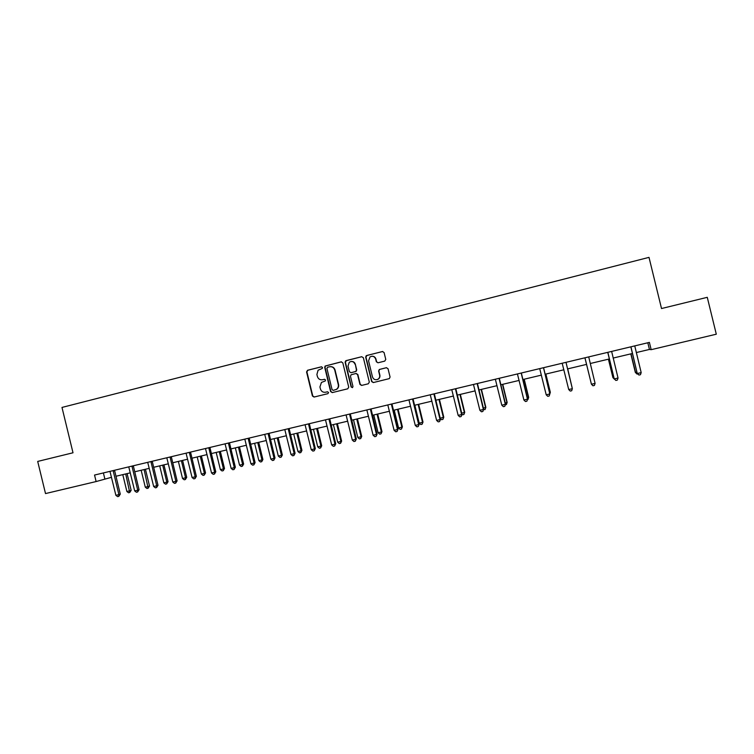 <?xml version="1.0" encoding="UTF-8"?>
<svg xmlns="http://www.w3.org/2000/svg" width="754" height="754" viewBox="0 0 754 754"><rect width="100%" height="100%" fill="white"/><g stroke="black" fill="none" stroke-linecap="round" stroke-linejoin="round"><path stroke-width="1.13" d="M322.495 367.528L321.355 366.812L307.538 370.271L306.567 371.939L312.429 396.02L314.06 397.047L327.896 393.663L328.584 392.495L327.443 391.778L325.643 392.221C323.051 392.58 321.308 391.496 320.422 388.951L319.932 386.943L321.44 382.419L325.2 381.006L325.539 380.016L324.399 379.3L322.599 379.743C320.007 380.11 318.273 379.026 317.387 376.482L316.897 374.474L318.084 370.223L322.231 368.461L322.495 367.528M384.757 361.109L385.765 359.422L384.088 352.552L382.419 351.534L366.218 355.69L365.69 357.151L371.628 381.533L373.296 382.57L389.309 378.621L390.063 377.028L388.037 368.734L386.368 367.707L379.271 369.507L378.612 371.053L379.611 375.162C379.931 377.028 379.3 378.433 377.697 379.385C375.2 380.233 373.456 379.403 372.476 376.915L368.565 360.855L370.035 356.887C372.655 355.643 374.54 356.378 375.69 359.083L376.34 361.76L378.008 362.787L384.757 361.109M96.116 481.552L45.513 493.578L37.7 461.429L73.006 452.777L61.988 407.433L649.005 257.368L661.522 308.537L707.271 297.321L716.3 334.201L651.173 349.677L649.392 342.391L94.542 475.048L96.116 481.552L111.498 477.31M342.816 362.872L341.166 361.854L325.106 366.058L324.72 367.396L330.61 391.571L332.241 392.598L347.735 388.81L348.725 387.141L342.816 362.872M346.105 360.619L361.703 356.717L363.362 357.735L369.309 382.108L368.31 383.786L361.609 385.426L359.95 384.399L357.547 374.531L355.897 373.503L351.053 374.785L350.478 376.274L352.976 386.529L352.504 387.613L351.128 386.981L345.115 362.297L345.577 360.883L361.703 356.717M636.282 352.57L649.439 349.441L651.173 349.677M115.937 476.264L130.301 472.843M134.702 471.797L149.254 468.338M153.627 467.301L168.359 463.795M172.713 462.767L187.633 459.214M191.95 458.196L207.058 454.596M211.346 453.578L226.643 449.94M230.903 448.932L246.398 445.246M250.62 444.247L266.322 440.515M270.507 439.516L286.407 435.737M290.563 434.747L306.661 430.92M310.789 429.94L327.095 426.067M331.185 425.096L347.698 421.166M351.75 420.204L368.48 416.227M372.495 415.275L389.441 411.241M393.418 410.299L410.591 406.218M414.53 405.284L431.919 401.147M435.812 400.223L453.427 396.038M457.292 395.115L475.133 390.874M478.95 389.969L497.027 385.671M500.807 384.776L519.12 380.421M522.852 379.535L541.4 375.124M545.095 374.248L563.888 369.78M567.536 368.913L586.537 364.399M590.231 363.513L609.345 358.97M613.153 358.065L632.361 353.503M103.392 472.928L104.844 478.894M647.809 342.768L649.439 349.441M324.606 379.271L322.929 379.686M327.547 391.76L325.964 392.146M321.628 366.793L307.877 370.233L306.906 371.892L312.769 395.944L314.295 396.99M341.505 361.816L325.426 366.02L325.04 367.358L330.921 391.505L332.457 392.551M327.594 367.245L326.906 368.423L332.08 389.648L333.23 390.365L336.322 389.403C337.999 388.235 338.65 386.623 338.273 384.568L334.729 370.035C333.843 367.49 332.09 366.397 329.489 366.774L327.594 367.245M330.167 366.661C332.618 366.501 334.239 367.603 335.04 369.988L338.574 384.502C338.951 386.557 338.31 388.169 336.633 389.328L333.23 390.365M356.095 373.475L357.83 374.484L360.233 384.333L361.779 385.379M346.397 360.591L345.407 362.269L351.421 386.915L352.41 387.66M355.049 364.295C353.843 361.524 351.929 360.827 349.3 362.212L347.99 366.058L349.366 371.684L351.006 372.712L355.85 371.43L356.425 369.931L355.332 364.257C354.672 362.269 353.315 361.336 351.27 361.468M355.332 364.257L356.708 369.894L356.133 371.383L351.298 372.664M371.911 356.237C373.946 356.152 375.294 357.085 375.944 359.055L376.595 361.732L377.98 362.797M376.962 379.658L377.952 379.328C379.545 378.376 380.186 376.972 379.865 375.115L379.611 375.162M386.595 367.669L379.516 369.469L378.857 371.015L379.865 375.115M382.778 351.487L366.953 355.445L365.954 357.132L371.892 381.477L373.447 382.532M122.789 474.634L126.879 491.485L129.82 490.797L131.149 490.336L127.087 473.606M131.149 490.336L129.735 492.503L125.72 473.936M129.735 492.503L128.566 492.777L126.879 491.485M113.128 470.6L118.887 494.615L115.88 495.312L109.971 471.363M114.542 470.27L120.282 494.124L118.887 494.615L118.812 496.358L117.605 496.632L115.88 495.312M120.282 494.124L118.812 496.358M141.168 470.26L145.286 487.188L148.246 486.49L149.528 486.038L145.437 469.242M149.528 486.038L148.142 488.206L144.127 469.563M148.142 488.206L146.955 488.488L145.286 487.188M159.697 465.859L163.835 482.852L166.822 482.145L168.048 481.712L163.948 464.85M168.048 481.712L166.691 483.88L166.822 482.145L162.685 465.152M166.691 483.88L165.503 484.153L163.835 482.852M131.95 466.104L137.728 490.213L134.693 490.92L128.755 466.867M133.307 465.784L139.066 489.742L137.728 490.213L137.633 491.966L136.417 492.249L134.693 490.92M139.066 489.742L137.633 491.966M150.923 461.571L156.719 485.774L153.665 486.49L147.709 462.334M152.223 461.26L158.01 485.312L156.719 485.774L156.606 487.546L155.381 487.829L153.665 486.49M158.01 485.312L156.606 487.546M178.378 461.42L182.534 478.479L185.541 477.772L186.719 477.339L182.6 460.411M186.719 477.339L185.39 479.506L185.541 477.772L181.384 460.703M185.39 479.506L184.193 479.789L182.534 478.479M197.209 456.943L201.375 474.068L204.409 473.361L205.531 472.937L201.393 455.944M205.531 472.937L204.24 475.105L204.409 473.361L200.244 456.217M204.24 475.105L203.033 475.397L201.375 474.068M216.191 452.428L220.375 469.629L223.438 468.913L224.504 468.507L220.347 451.439M224.504 468.507L223.25 470.675L223.438 468.913L219.254 451.703M223.25 470.675L222.025 470.958L220.375 469.629M170.046 456.999L175.87 481.297L172.798 482.023L166.804 457.772M171.299 456.698L177.105 480.854L175.87 481.297L175.739 483.078L174.504 483.371L172.798 482.023M177.105 480.854L175.739 483.078M189.339 452.381L195.182 476.792L192.082 477.518L186.068 453.163M190.526 452.098L196.36 476.349L195.182 476.792L195.022 478.583L193.787 478.875L192.082 477.518M196.36 476.349L195.022 478.583M208.783 447.735L214.654 472.24L211.525 472.975L205.484 448.526M209.914 447.461L215.776 471.816L214.654 472.24L214.475 474.049L213.222 474.341L211.525 472.975M215.776 471.816L214.475 474.049M235.333 447.876L239.536 465.143L242.618 464.426L243.627 464.03L239.461 446.896M243.627 464.03L242.402 466.198L242.618 464.426L238.415 447.15M242.402 466.198L241.176 466.49L239.536 465.143M228.396 443.05L234.296 467.659L231.139 468.394L225.069 443.842M229.47 442.786L235.361 467.244L234.296 467.659L234.089 469.478L232.826 469.77L231.139 468.394M235.361 467.244L234.089 469.478M254.626 443.295L258.848 460.628L261.958 459.902L262.91 459.525L258.716 442.315M262.91 459.525L261.723 461.693L261.958 459.902L257.727 442.551M261.723 461.693L260.479 461.976L258.848 460.628M248.17 438.319L254.089 463.031L250.912 463.776L244.814 439.12M249.188 438.074L255.097 462.636L254.089 463.031L253.862 464.86L252.59 465.161L250.912 463.776M255.097 462.636L253.862 464.86M274.079 438.668L278.311 456.076L281.449 455.341L282.345 454.973L278.141 437.706M282.345 454.973L281.195 457.141L281.449 455.341L277.208 437.923M281.195 457.141L279.941 457.433L278.311 456.076M268.113 433.55L274.06 458.366L270.846 459.12L264.729 434.361M269.065 433.324L275.003 457.98L274.06 458.366L273.806 460.213L272.524 460.515L270.846 459.12M275.003 457.98L273.806 460.213M293.692 434.002L297.943 451.486L301.11 450.751L301.949 450.392L297.717 433.05M301.949 450.392L300.827 452.56L301.11 450.751L296.85 433.258M300.827 452.56L299.564 452.852L297.943 451.486M288.216 428.743L294.192 453.663L290.959 454.417L284.805 429.554M289.112 428.526L295.078 453.295L294.192 453.663L293.909 455.52L292.618 455.821L290.959 454.417M295.078 453.295L293.909 455.52M313.466 429.309L317.736 446.858L320.921 446.114L321.704 445.774L317.462 428.357M321.704 445.774L320.62 447.942L320.921 446.114L316.642 428.545M320.62 447.942L319.347 448.234L317.736 446.858M308.499 423.899L314.503 448.922L311.232 449.686L305.059 424.719M309.328 423.691L315.323 448.564L314.503 448.922L314.192 450.788L312.891 451.099L311.232 449.686M315.323 448.564L314.192 450.788M333.4 424.568L337.698 442.193L340.912 441.439L341.628 441.109L337.368 423.625M341.628 441.109L340.582 443.277L340.912 441.439L336.614 423.805M340.582 443.277L339.291 443.578L337.698 442.193M328.951 419.007L334.983 444.134L331.685 444.907L325.483 419.837M329.724 418.819L335.737 443.795L334.983 444.134L334.644 446.019L333.334 446.33L331.685 444.907M335.737 443.795L334.644 446.019M353.503 419.789L357.82 437.48L361.062 436.726L361.722 436.415L357.434 418.856M361.722 436.415L360.704 438.583L361.062 436.726L356.746 419.017M360.704 438.583L359.413 438.885L357.82 437.48M349.573 414.069L355.634 439.318L352.316 440.091L346.077 414.907M350.28 413.908L356.331 438.979L355.634 439.318L355.275 441.213L353.946 441.524L352.316 440.091M356.331 438.979L355.275 441.213M373.777 414.964L378.112 432.739L381.383 431.976L381.976 431.674L377.679 414.04M381.976 431.674L380.996 433.842L381.383 431.976L377.047 414.191M380.996 433.842L379.696 434.144L378.112 432.739M370.384 409.102L376.463 434.445L373.117 435.228L366.859 409.94M371.025 408.941L377.094 434.134L376.086 436.359L374.747 436.67L373.117 435.228M377.094 434.134L376.086 436.359M394.219 410.11L398.574 427.952L401.873 427.179L402.4 426.896L398.084 409.186M402.4 426.896L401.467 429.064L401.873 427.179L397.518 409.328M401.467 429.064L400.148 429.365L398.574 427.952M391.364 404.078L397.481 429.544L394.097 430.327L387.81 404.936M391.939 403.946L398.037 429.243L397.066 431.467L395.718 431.778L394.097 430.327M398.037 429.243L397.066 431.467M414.841 405.209L419.205 423.126L422.532 422.353L423.003 422.08L418.668 404.295M423.003 422.08L422.099 424.248L422.532 422.353L418.159 404.417M422.099 424.248L420.77 424.549L419.205 423.126M412.532 399.017L418.677 424.587L415.266 425.388L408.941 399.874M413.041 398.904L419.167 424.304L418.234 426.528L416.877 426.849L415.266 425.388M419.167 424.304L418.234 426.528M440.204 418.216L443.776 417.216L439.422 399.366M443.776 417.216L442.918 419.384L443.371 417.48L438.979 399.469M442.918 419.384L441.571 419.695L440.27 418.498M433.889 393.918L440.053 419.592L436.613 420.402L430.261 394.785M434.323 393.814L440.477 419.328L439.582 421.552L438.215 421.872L436.613 420.402M440.477 419.328L439.582 421.552M461.702 413.192L464.728 412.325L460.345 394.389M464.728 412.325L463.908 414.483L464.389 412.561L459.978 394.483M463.908 414.483L462.551 414.794L461.957 414.238M455.425 388.762L461.618 414.559L458.149 415.369L451.769 389.639M455.793 388.678L461.976 414.304L461.128 416.528L459.742 416.849L458.149 415.369M461.976 414.304L461.128 416.528M483.38 408.121L485.849 407.377L481.457 389.375M485.849 407.377L485.076 409.545L485.585 407.603L481.146 389.441M485.076 409.545L483.512 409.676M477.15 383.569L483.371 409.479L479.874 410.299L473.465 384.455M477.442 383.503L483.653 409.233L482.852 411.458L481.448 411.788L479.874 410.299M483.653 409.233L482.852 411.458M505.255 403.004L507.159 402.4L502.748 384.314M507.159 402.4L506.424 404.559L506.961 402.608L502.513 384.37M506.424 404.559L505.312 404.813M499.073 378.329L505.321 404.351L501.787 405.171L495.35 379.224M499.289 378.282L505.529 404.125L504.765 406.349L503.361 406.679L501.787 405.171M505.529 404.125L504.765 406.349M527.319 397.848L528.658 397.367L524.219 379.205M528.658 397.367L527.96 399.526L528.526 397.565L524.049 379.243M527.96 399.526L527.385 399.658M521.184 373.041L527.461 399.177L523.898 400.006L517.433 373.937M521.334 373.013L527.602 398.97L526.886 401.194L525.463 401.524L523.898 400.006M527.602 398.97L526.886 401.194M549.591 392.636L550.335 392.297L545.877 374.059M550.335 392.297L549.675 394.455L550.279 392.476L545.783 374.078M543.493 367.707L549.807 393.965L546.207 394.804L539.713 368.612M543.568 367.688L549.864 393.767L549.195 395.991L547.753 396.321L546.207 394.804M549.864 393.767L549.195 395.991M572.05 387.386L567.724 368.866M572.116 387.66L567.696 368.876M566.009 362.325L572.343 388.696L568.714 389.545L562.182 363.239M566 362.391L572.343 388.696L571.702 390.742L570.25 391.081L568.714 389.545M591.183 383.409L591.061 382.938M585.095 358.31L591.428 384.238L585.029 358.244M595.085 383.381L594.406 385.445L592.946 385.784L591.428 384.238L595.085 383.381L588.714 356.896M608.412 359.196L612.927 377.66L613.897 377.603M608.525 359.168L613.077 377.792L614.548 379.309L612.927 377.66M607.978 352.844L614.18 378.744L607.743 352.344M618.035 378.027L617.328 380.101L615.848 380.44L614.34 378.885L618.035 378.027L611.635 351.421M615.848 380.44L614.18 378.744M630.806 353.871L635.339 372.419L636.941 372.212M630.994 353.824L635.565 372.533L637.026 374.059L635.339 372.419M637.752 373.89L637.026 374.059M631.07 347.321L637.215 373.362L630.834 346.831M641.183 372.617L640.448 374.71L638.958 375.058L637.46 373.484L641.183 372.617L634.755 345.888M638.958 375.058L637.215 373.362M113.166 471.09L114.58 470.675M131.978 466.594L133.345 466.198M150.951 462.061L152.261 461.674M170.084 457.489L171.337 457.113M189.367 452.881L190.564 452.523M208.811 448.234L209.951 447.885M228.424 443.55L229.508 443.211M248.198 438.819L249.225 438.498M268.141 434.059L269.103 433.748M288.245 429.252L289.15 428.96M308.527 424.408L309.366 424.125M328.98 419.516L329.762 419.252M349.611 414.587L350.318 414.342M370.412 409.62L371.062 409.384M391.401 404.596L391.976 404.38M412.561 399.545L413.079 399.337"/></g></svg>
